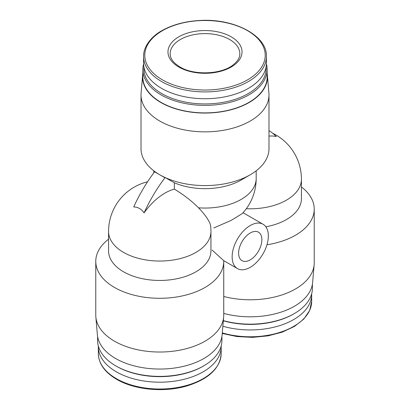 <?xml version="1.0" encoding="UTF-8"?>
<svg xmlns="http://www.w3.org/2000/svg" width="410" height="410" viewBox="0 0 410 410"><rect width="100%" height="100%" fill="white"/><g stroke="black" fill="none" stroke-linecap="round" stroke-linejoin="round"><path stroke-width="0.61" d="M210.945 231.496L210.945 250.899A51.188 29.551 0 0 1 159.756 280.45A51.188 29.551 0 0 1 108.568 250.899L108.568 231.496A51.188 29.551 0 0 0 159.756 261.047A51.188 29.551 0 0 0 210.945 231.496A51.188 51.188 0 0 0 210.658 226.11A36.413 9.081 40.5 0 0 198.573 207.824C191.316 200.659 183.239 194.427 174.347 189.133L174.347 182.768A51.188 29.551 0 0 0 241.198 179.995L250.243 174.773A63.986 36.941 0 0 0 268.986 148.651L268.986 94.915A63.986 36.941 0 0 0 268.909 93.09L267.376 75.22A62.453 36.054 0 0 0 267.156 73.508M142.844 73.508A62.453 36.054 0 0 0 142.624 75.22L141.091 93.09A63.986 36.941 0 0 0 141.014 94.915L141.014 148.651A63.986 36.941 0 0 0 154.883 171.616A63.986 36.941 0 0 0 159.756 174.773A63.986 36.941 0 0 0 165.225 177.586A63.986 36.941 0 0 0 250.243 174.773M250.243 267.32A25.594 14.775 -60 0 1 237.446 268.586A25.594 14.775 -60 0 1 237.446 239.035A25.594 14.775 -60 0 1 263.041 224.255A25.594 14.775 -60 0 1 266.966 244.765A25.594 14.775 -60 0 1 250.243 267.32M198.573 207.824A51.188 29.551 0 0 0 256.188 178.504A51.188 51.188 0 0 1 242.305 213.559L231.153 220.39L213.805 227.97M223.732 260.668L212.088 250.049M108.568 239.184A63.986 36.941 0 0 0 95.771 261.349L95.771 315.085A63.986 36.941 0 0 0 95.848 316.909L97.38 334.78A62.453 36.054 0 0 0 159.756 369.051A62.453 36.054 0 0 0 222.133 334.78L223.66 316.909A63.986 36.941 0 0 0 223.742 315.085L223.742 261.349A63.986 36.941 0 0 0 223.732 260.673M301.432 186.939A63.986 36.941 180 0 1 314.229 209.105L314.229 262.841A63.986 36.941 180 0 1 314.152 264.67L312.62 282.536A62.453 36.054 180 0 1 223.742 313.404M250.243 259.858A16.451 9.502 -60 0 1 242.018 260.673A16.451 9.502 -60 0 1 242.018 241.674A16.451 9.502 -60 0 1 258.469 232.173A16.451 9.502 -60 0 1 260.991 245.359A16.451 9.502 -60 0 1 250.243 259.858M314.152 264.67A63.986 36.941 180 0 1 223.742 296.466M268.986 130.631A109.69 63.33 120 0 1 276.273 136.561A50.661 29.248 120 0 0 268.986 136.12M246.323 208.716A51.188 29.551 180 0 0 301.432 179.252L301.432 198.655A51.188 29.551 180 0 1 265.834 226.807M314.229 209.105A63.986 36.941 180 0 1 266.966 244.765M312.399 284.248L312.399 288.271A62.156 35.885 180 0 1 294.195 313.645A62.156 35.885 180 0 1 223.342 320.62M294.195 313.645L293.463 314.065A61.121 35.291 180 0 1 223.327 320.794M311.656 293.801A61.423 35.465 180 0 1 311.672 294.488A61.423 35.465 180 0 1 222.866 326.232M95.848 316.909A63.986 36.941 0 0 0 159.756 352.026A63.986 36.941 0 0 0 223.66 316.909M95.771 261.349A63.986 36.941 0 0 0 159.756 298.29A63.986 36.941 0 0 0 223.742 261.349M174.347 189.133A50.661 29.248 120 0 0 144.069 212.892C141.465 209.044 138.021 207.055 133.727 206.922A109.69 63.33 120 0 1 154.585 171.79L154.883 171.616M98.344 346.045A61.423 35.465 0 0 0 98.328 346.732A61.423 35.465 0 0 0 116.322 371.808A61.423 35.465 0 0 0 183.265 379.496A61.423 35.465 0 0 0 221.18 346.732A61.423 35.465 0 0 0 221.169 346.045M97.6 336.492L97.6 340.51A62.156 35.885 0 0 0 115.804 365.884L116.537 366.309A61.121 35.291 0 0 0 202.976 366.309L203.708 365.884A62.156 35.885 0 0 0 221.912 340.51L221.912 336.492M116.537 366.309L115.804 365.884A62.156 35.885 0 0 0 203.708 365.884M144.069 212.892A109.69 63.33 120 0 1 164.928 177.761L165.225 177.586L174.347 182.768M141.014 94.915A63.986 36.941 0 0 0 159.756 121.037A63.986 36.941 0 0 0 229.487 129.042A63.986 36.941 0 0 0 268.986 94.915M142.624 75.22A62.453 36.054 0 0 0 160.843 102.5A62.453 36.054 0 0 0 230.317 109.962A62.453 36.054 0 0 0 267.376 75.22M143.587 63.955A62.156 35.885 0 0 0 142.844 69.49L142.844 77.003A62.156 35.885 0 0 0 161.048 102.377A62.156 35.885 0 0 0 228.785 110.157A62.156 35.885 0 0 0 267.156 77.003L267.156 69.49A62.156 35.885 0 0 0 266.413 63.955M142.844 69.49A62.156 35.885 0 0 0 161.048 94.864A62.156 35.885 0 0 0 228.785 102.643A62.156 35.885 0 0 0 267.156 69.49M143.936 67.107A61.121 35.291 0 0 0 161.781 93.598A61.121 35.291 0 0 0 229.615 100.947A61.121 35.291 0 0 0 266.064 67.107M143.577 56.442L143.577 63.268A61.423 35.465 0 0 0 161.566 88.345A61.423 35.465 0 0 0 228.508 96.032A61.423 35.465 0 0 0 266.423 63.268L266.423 56.442C267.356 35.573 233.818 18.035 199.178 20.52C185.089 21.376 172.882 24.641 162.555 30.304C152.997 35.234 143.382 45.443 143.577 56.442A61.423 35.465 0 0 0 161.566 81.518A61.423 35.465 0 0 0 228.508 89.206A61.423 35.465 0 0 0 266.423 56.442M178.821 67.04A37.018 21.371 0 0 0 240.757 57.456A37.018 21.371 0 0 0 195.416 31.283A37.018 21.371 0 0 0 178.821 67.04M164.928 177.761L154.585 171.79M311.672 294.488L311.672 301.314A61.423 35.465 180 0 1 222.292 332.894M116.322 378.635A61.423 35.465 0 0 0 183.265 386.322A61.423 35.465 0 0 0 221.18 353.558C220.129 368.38 208.623 379.199 186.663 386.02C163.964 392.703 134.47 389.895 116.624 379.306C104.719 372.254 98.62 363.67 98.328 353.558A61.423 35.465 0 0 0 116.322 378.635M162.421 79.847A60.219 34.768 0 0 0 263.164 64.262A60.219 34.768 0 0 0 189.415 21.684A60.219 34.768 0 0 0 162.421 79.847M239.824 53.715A34.824 20.105 0 0 0 205 33.61A34.824 20.105 0 0 0 170.176 53.715C170.104 58.461 173.353 62.868 179.918 66.932C193.766 75.578 221.308 74.507 232.977 65.031C237.605 61.397 239.891 57.625 239.824 53.715M153.811 172.82L153.811 170.816M256.188 178.504L256.188 170.816M263.041 224.255L243.068 212.723M237.446 268.586L223.547 260.56M301.432 179.252A51.188 51.188 0 0 0 272.63 133.219M311.672 301.314L309.647 310.544L303.754 319.103L294.401 326.457L282.198 332.161L267.93 335.877L252.514 337.374L236.944 336.548L222.246 333.458M147.574 181.779A51.188 51.188 0 0 0 108.568 231.496M221.18 353.558L221.18 346.732M98.328 353.558L98.328 346.732"/></g></svg>
